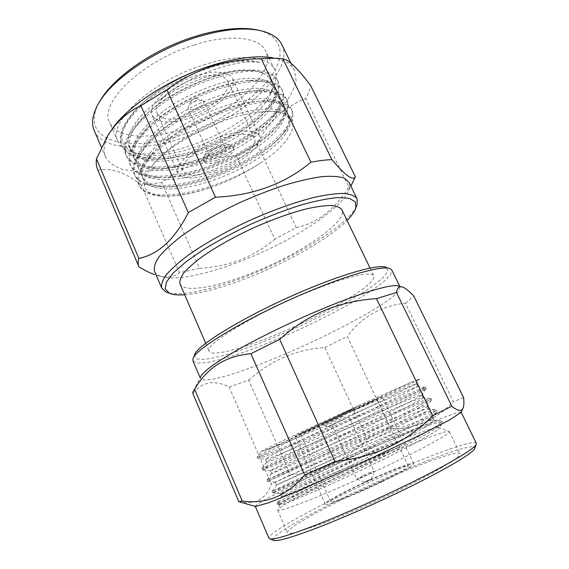 <?xml version="1.0" encoding="UTF-8"?>
<svg xmlns="http://www.w3.org/2000/svg" width="569" height="569" viewBox="0 0 569 569"><rect width="100%" height="100%" fill="white"/><g stroke="black" fill="none" stroke-linecap="round" stroke-linejoin="round"><path stroke-width="0.43" stroke-dasharray="2.85 2.13" d="M192.799 393.435L238.831 501.687M238.824 501.638C255.061 505.222 265.908 499.376 271.349 484.098L229.186 387.105C214.293 379.523 202.194 381.692 192.884 393.613M229.186 387.105L248.71 380.149L290.396 474.859L271.349 484.098M290.396 474.859C305.169 473.444 319.166 469.731 332.396 463.714C345.376 457.455 356.962 449.261 367.169 439.133L324.814 347.503C296.2 349.394 270.837 360.277 248.71 380.149M324.814 347.503L347.303 336.492L390.512 428.635L367.169 439.133M390.512 428.635C414.26 429.659 435.2 420.662 453.337 401.629L405.377 303.163C380.476 306.143 361.116 317.253 347.303 336.492M405.377 303.163L413.862 296.172M463.628 397.731L453.337 401.629M273.205 540.18L274.187 537.186C277.8 533.914 284.002 529.611 292.786 524.291C312.089 513.032 340.418 498.714 370.021 485.101C392.695 474.795 413.734 465.89 433.144 458.386C445.178 453.898 455.292 450.499 463.486 448.173L472.078 446.587L474.987 447.796M351.286 495.058C399.523 471.694 457.775 448.941 460.044 453.785C459.98 455.058 457.846 457.248 453.635 460.371L431.53 473.586C415.911 481.993 397.767 490.983 377.091 500.535C356.35 509.945 337.687 517.811 321.122 524.134L296.677 532.235C291.556 533.381 288.497 533.566 287.501 532.783C285.894 529.248 315.546 512.207 351.286 495.058M342.261 475.108C388.257 453.265 442.838 430.548 448.863 431.416L449.375 431.679C449.147 432.596 446.864 434.446 442.511 437.227L420.128 449.51C404.431 457.519 386.308 466.267 365.739 475.741C345.127 485.115 326.663 493.124 310.34 499.767L286.413 508.693C281.477 510.165 278.582 510.692 277.736 510.265L277.878 509.703C280.233 506.026 308.775 490.933 342.261 475.108M399.687 447.149L341.208 469.902L301.371 486.41L340.653 467.163C362.56 456.879 383.165 447.661 402.468 439.503C422.518 431.458 434.488 427.454 438.386 427.483C439.197 427.604 439.154 428.123 438.258 429.04C433.82 433.756 399.196 452.163 358.783 471.253C318.654 490.243 284.905 504.376 280.489 504.788L279.827 504.404C281.762 501.858 309.209 487.989 341.855 473.124L343.669 472.298C362.986 463.209 381.657 454.823 399.687 447.149C350.803 466.416 282.693 498.302 277.388 502.704L277.067 503.11L279.102 502.726L294.742 496.467C310.667 489.61 334.728 478.636 361.23 465.805C380.874 456.267 398.328 447.44 413.585 439.311L435.242 426.906C439.424 424.111 441.622 422.205 441.836 421.188L440.356 420.847C431.707 421.608 392.02 437.426 352.197 454.702C313.085 471.673 275.745 489.105 272.238 491.332L289.337 484.148L355.426 453.095L407.753 426.97L429.552 415.021C433.791 412.404 436.067 410.669 436.359 409.829L435.321 409.644C427.845 410.569 387.88 426.999 347.517 444.481L267.032 479.98L349.643 440.463C375.256 428.066 399.232 416.216 414.773 408.094L429.289 400.014L430.918 398.535L430.235 398.464C423.99 399.566 383.755 416.622 342.858 434.303C302.68 451.694 264.101 468.586 262.096 468.536L278.611 459.724L409.054 396.116L423.756 388.527L425.107 387.311C420.135 388.584 379.658 406.294 338.214 424.182C297.509 441.779 258.305 458.351 257.103 457.113L257.103 457.106C256.968 456.267 266.697 450.89 286.292 440.968L357.737 406.01C306.449 429.289 256.882 452.768 260.943 451.715L264.962 450.25C276.2 445.762 315.667 428.08 351.713 411.465C389.16 394.246 421.529 378.819 419.666 378.94L410.754 382.432L317.011 427.596C281.05 445.136 256.911 457.647 257.693 458.472L257.7 458.486C258.859 459.695 300.048 442.163 342.026 424.005C384.623 405.605 425.093 387.98 426.16 388.663L425.868 388.99C423.457 390.69 412.255 396.373 392.816 405.974L341.749 430.811C297.281 452.327 262.878 469.027 262.672 469.845L262.658 469.902C263.497 470.428 304.564 452.341 346.649 434.147C389.352 415.697 430.171 398.535 431.572 399.9L431.16 400.526C428.293 402.795 417.191 408.827 397.845 418.613L347.524 443.365L267.636 481.381C268.198 481.189 309.138 462.547 351.322 444.318C394.125 425.825 435.285 409.139 437.02 411.202L436.444 412.205C432.675 416.216 395.661 435.598 353.335 455.982C310.283 476.786 275.709 492.235 272.956 492.882L272.643 492.918C272.885 492.021 313.704 472.818 355.995 454.553C398.897 436.01 440.413 419.801 442.504 422.568L441.736 424.033C437.291 428.983 400.789 448.678 359.195 468.685C316.855 489.12 282.267 503.985 278.262 504.554L277.679 504.518C277.117 503.38 307.85 488.181 343.669 472.298M402.468 439.503C355.369 457.668 279.628 492.704 280.332 493.714L280.666 493.693C283.476 493.103 315.475 478.899 355.013 459.724C393.897 440.925 428.18 422.746 431.992 418.613L432.596 417.518C430.925 415.313 392.766 430.505 352.858 447.668C313.533 464.581 275.702 481.915 275.311 482.185L275.453 482.128C277.089 481.459 309.052 466.687 349.245 447.184C388.783 428.037 423.535 410.164 426.722 406.92L427.17 406.202C425.811 404.644 387.966 420.285 348.157 437.405C308.931 454.282 270.986 471.089 270.311 470.712L270.339 470.655C270.794 469.909 302.672 454.553 343.512 434.716C383.705 415.221 418.919 397.703 421.451 395.37L421.764 394.957C420.711 394.033 383.2 410.107 343.477 427.184C304.351 444.026 266.292 460.328 265.339 459.304L265.332 459.283C264.578 458.443 296.335 442.483 337.815 422.319L416.394 383.769C416.337 383.229 386.074 396.6 351.713 411.465M301.371 486.41L281.591 496.609C281.129 497.768 315.887 482.612 359.259 461.509L407.653 437.02C425.171 427.561 434.047 421.963 433.962 420.356L432.682 420.071C424.958 420.783 388.037 435.562 350.81 451.63C314.244 467.419 279.585 483.38 276.712 484.966L276.562 485.058C275.851 485.656 310.254 469.966 353.505 448.941L401.87 424.78C419.453 415.583 428.45 410.306 428.521 409.026L427.632 408.876C421.01 409.744 383.84 425.086 346.101 441.352C309.038 457.334 273.817 473.038 271.633 473.579L271.555 473.579C270.609 473.614 304.664 457.398 347.78 436.444L408.03 406.522C417.767 401.458 422.795 398.535 423.116 397.759L422.539 397.717C417.063 398.734 379.658 414.673 341.414 431.124C303.853 447.298 268.07 462.718 266.598 462.177L266.577 462.156C265.396 461.637 299.102 444.901 342.097 424.019L402.375 394.623L417.411 386.579C410.64 388.328 287.11 443.528 264.962 450.25M410.754 382.432L357.737 406.01M349.658 410.477L382.012 396.38C383.357 396.735 294.422 437.447 295.034 436.203C293.689 436.366 322.481 422.781 349.658 410.477M382.46 481.602C402.923 471.594 413.314 465.591 413.642 463.6C412.674 459.055 322.438 500.371 325.248 504.07C324.92 506.574 355.141 494.845 382.46 481.602M380.789 481.865C356.884 493.451 330.354 503.757 330.603 501.566C328 498.387 407.539 461.971 408.25 466.018C407.93 467.789 398.777 473.074 380.789 481.865M348.242 411.223C324.451 421.992 299.18 433.919 300.318 433.791C299.657 434.944 378.029 399.061 376.735 398.812L348.242 411.223M342.438 414.275L354.331 409.09L322.744 423.556L342.438 414.275M343.313 416.181L323.59 425.427L343.313 416.181M343.896 419.246L327.445 426.899L343.896 419.246M338.548 421.906L349.181 416.956L338.548 421.906M363.093 475.592L356.841 479.134L367.873 474.646L374.132 471.153C373.036 471.196 369.352 472.675 363.093 475.592M368.911 480.464L371.308 479.126C371.742 478.536 363.932 482.114 364.665 482.171L368.911 480.464M476.324 443.351C473.237 437.874 403.435 465.456 346.258 493.053C303.647 513.444 267.231 534.056 268.959 538.288M255.317 506.453L255.317 506.453C254.478 504.326 291.349 485.471 333.854 465.57C390.931 438.727 459.446 409.552 461.139 412.219L461.139 412.219M402.731 287.089L398.969 286.171L400.156 287.174L398.649 291.335C394.9 295.247 388.755 300.027 380.213 305.688C361.521 317.509 334.366 331.741 305.83 344.892C277.231 357.894 248.717 369.153 227.55 375.583L213.958 379.061L204.641 380.156L200.508 378.584L200.523 377.027L192.799 392.098M308.903 291.769C345.732 276.648 372.176 270.744 373.797 275.88C377.752 283.767 325.916 314.038 278.355 333.676C243.312 348.42 211.64 357.147 209.179 351.251C203.304 345.397 255.204 313.427 308.903 291.769M390.398 268.767L386.529 267.48L387.951 271.242L383.093 277.587L372.809 285.915C355.127 298.334 327.296 313.505 297.715 327.161C274.983 337.431 253.866 345.788 234.371 352.239C222.337 355.909 212.344 358.299 204.399 359.402L196.426 358.932L194.506 355.397L192.948 359.167M193.005 361.073L197.343 363.164L206.832 362.56C215.367 360.924 225.609 358.186 237.55 354.345C256.662 347.78 277.11 339.572 298.889 329.721C320.575 319.671 340.148 309.557 357.602 299.379C368.314 292.85 377.083 286.89 383.897 281.499L390.554 274.706L391.806 270.055M179.982 283.91C183.865 293.099 216.263 287.295 251.085 273.39C298.433 255.061 348.029 222.102 341.905 209.776M257.046 144.007L296.243 227.6L274.749 239.172L236.299 155.984L257.046 144.007C268.397 121.787 284.621 106.631 305.717 98.544C308.284 94.041 309.941 89.738 310.702 85.635M236.299 155.984C208.524 156.71 183.666 165.565 161.738 182.535L199.491 268.319C213.809 267.572 227.451 264.756 240.41 259.862C253.141 254.741 264.585 247.842 274.749 239.172M199.491 268.319L179.463 272.7L141.354 185.039L161.738 182.535M154.555 271.377C155.579 273.675 157.713 275.368 160.956 276.456L156.674 275.332C166.568 278.156 174.164 277.281 179.463 272.7M141.354 185.039C124.675 172.066 110.201 167.165 97.939 170.33L139.007 266.904M97.669 169.733L97.939 170.33M353.598 180.501L348.911 187.229L305.717 98.544M296.243 227.6C316.499 223.567 334.06 210.11 348.911 187.229M258.447 30.242L259.457 30.498C284.699 37.348 285.652 58.65 268.433 80.08C251.05 101.645 218.19 122.378 184.74 133.935C131.645 153.353 79.233 143.118 98.138 104.355L98.608 103.43M194.335 44.951C230.281 33.379 259.82 37.284 265.759 51.231C274.656 70.791 243.219 102.996 203.353 121.062C163.637 139.433 118.708 142.186 109.717 122.676C98.401 103.636 141.717 60.84 194.335 44.951M203.617 64.916C239.649 53.066 268.959 56.224 274.578 69.496C276.619 73.913 276.555 78.999 274.379 84.753C261.37 122.257 166.354 165.764 129.462 151.098C123.679 148.986 119.789 145.714 117.783 141.283C106.88 123.253 150.877 81.26 203.617 64.916M260.033 62.426C246.285 60.499 228.112 63.977 205.516 72.868C187.507 80.307 171.532 89.817 157.585 101.396C172.258 91.118 188.559 82.982 206.497 76.986C232.052 69.091 250.929 67.889 263.134 73.38C271.641 77.455 274.237 83.935 270.929 92.804C259.372 126.389 169.349 166.802 134.512 152.712C116.062 144.981 117.605 129.497 139.149 106.268C156.191 90.272 177.919 77.505 204.342 67.974L206.433 67.27C229.051 60.506 246.918 58.899 260.033 62.426C240.218 57.213 199.385 67.206 166.198 87.555C133.281 107.427 115.777 132.869 122.15 146.219C126.503 154.59 136.176 158.922 151.169 159.206C189.377 160.408 248.731 133.139 270.595 105.692C278.348 96.111 280.794 87.939 277.928 81.154C274.35 75.144 266.384 71.808 254.023 71.146C236.206 71.196 212.095 77.476 188.517 88.579C164.505 100.514 144.782 115.386 133.687 129.533C126.197 140.116 123.964 149.213 126.396 156.006C130.436 163.822 139.469 167.933 153.509 168.346C191.966 169.975 254.265 141.425 275.915 113.608C283.013 104.675 285.233 97.071 282.573 90.791C279.087 84.973 271.193 81.815 258.895 81.331C241.135 81.595 217.024 88.031 193.389 99.17C169.299 111.126 149.462 125.898 138.239 139.867C130.642 150.301 128.317 159.22 130.664 165.828C134.391 173.118 142.819 177.023 155.942 177.535C194.534 179.591 259.848 149.718 281.214 121.638C287.694 113.331 289.706 106.275 287.238 100.471C282.957 93.003 270.04 89.916 249.627 92.854C233.503 95.77 216.376 101.431 198.247 109.831C179.911 119.085 164.704 129.078 152.627 139.818C145.408 146.902 140.024 153.673 136.475 160.131C134.12 166.141 133.615 171.34 134.96 175.721C138.395 182.493 146.226 186.177 158.459 186.774C197.059 189.242 265.467 158.033 286.492 129.782C292.388 122.079 294.201 115.55 291.933 110.201C288.632 104.774 280.88 101.986 268.682 101.851C251.043 102.569 226.931 109.319 203.169 120.536C184.783 129.803 169.498 139.746 157.328 150.38C150.045 157.385 144.59 164.064 140.97 170.408C138.544 176.305 137.975 181.383 139.263 185.643C142.414 191.931 149.683 195.402 161.084 196.07C174.953 196.696 191.262 193.965 210.004 187.877C191.746 193.979 176.127 196.718 163.154 196.092C142.115 194.292 138.601 184.057 152.62 165.387C169.583 143.004 223.802 115.521 258.276 112.2L269.528 111.261C306.826 110.685 296.549 139.106 261.598 162.307C218.233 190.786 148.367 206.739 138.744 184.441C135.628 177.464 139.32 167.976 149.811 155.984C172.876 129.327 235.111 100.357 267.686 100.606C280.574 100.436 288.462 103.238 291.356 109.02C298.085 124.27 265.865 152.855 225.765 170.103C186.348 187.329 142.456 191.831 134.433 174.505C131.076 166.902 135.187 156.66 146.766 143.772C170.017 117.847 228.233 90.727 260.652 90.379C274.841 90.002 283.511 92.975 286.676 99.298C293.647 115.059 261.704 144 221.704 161.205C182.386 178.396 138.409 182.471 130.152 164.64C126.531 156.361 131.105 145.315 143.865 131.51C167.186 106.446 221.419 81.161 253.475 80.215C269.052 79.589 278.561 82.725 282.011 89.618C289.237 105.884 257.565 135.18 217.643 152.35C178.41 169.512 134.348 173.161 125.884 154.811C122.008 145.799 127.093 133.921 141.126 119.17C164.398 95.101 214.662 71.673 246.128 70.129C263.205 69.198 273.625 72.483 277.366 79.994C284.841 96.766 253.44 126.41 213.61 143.537C174.463 160.657 130.329 163.886 121.638 145.038C117.491 135.23 123.139 122.47 138.58 106.759C153.971 91.545 181.717 75.286 206.433 67.27M263.134 73.38C258.02 71.025 250.78 70.158 241.412 70.762C212.358 72.213 166.319 93.672 144.704 115.984C131.489 129.853 126.709 141.069 130.379 149.626C138.253 166.753 179.057 163.659 215.551 147.762C252.693 131.859 281.847 104.646 275.119 89.596C271.882 83.145 263.02 80.208 248.525 80.791C218.909 81.694 169.242 104.852 147.556 128.096C135.522 141.105 131.226 151.546 134.647 159.42C142.314 176.077 183.047 172.585 219.627 156.66C256.847 140.721 286.257 113.836 279.756 99.255C276.783 93.33 268.696 90.542 255.481 90.898C225.509 91.253 172.208 116.09 150.557 140.159C139.625 152.314 135.749 162.016 138.936 169.263C146.404 185.437 187.059 181.554 223.717 165.593C261.022 149.619 290.688 123.068 284.415 108.956C281.691 103.53 274.322 100.905 262.309 101.069C232.173 100.877 175.202 127.406 153.701 152.172C143.772 163.495 140.287 172.492 143.246 179.15C150.508 194.847 191.084 190.558 227.828 174.576C265.211 158.559 295.133 132.342 289.095 118.708C286.605 113.75 279.912 111.282 269.016 111.296L258.276 112.2M157.585 101.396C135.045 117.833 124.127 136.937 129.319 147.186C133.295 154.853 142.193 158.822 156.013 159.092C191.511 160.252 247.216 134.668 267.316 109.333C274.322 100.656 276.541 93.273 273.966 87.192C269.614 79.617 257.857 76.929 238.703 79.127C223.745 81.651 207.92 86.787 191.241 94.525C151.603 113.558 126.56 142.776 133.58 156.966C137.271 164.121 145.579 167.891 158.502 168.275C194.221 169.839 252.7 143.039 272.572 117.399C278.974 109.312 280.986 102.463 278.597 96.837C275.382 91.502 268.077 88.65 256.676 88.295C240.232 88.664 217.927 94.717 196.063 105.066C156.326 124.156 131.019 153.011 137.862 166.795C141.276 173.46 149.014 177.03 161.077 177.507C196.902 179.47 258.219 151.432 277.807 125.571C283.647 118.068 285.46 111.716 283.248 106.524C279.13 99.44 267.53 97.192 248.454 99.774C233.525 102.562 217.678 107.861 200.914 115.663C161.07 134.81 135.5 163.303 142.165 176.675C145.308 182.869 152.499 186.241 163.744 186.796C199.548 189.143 263.781 159.839 283.021 133.85C288.327 126.901 289.962 121.041 287.928 116.261C283.611 106.688 259.813 106.026 228.731 116.787C198.097 127.385 165.302 148.303 152.62 165.387M261.598 162.307C245.851 172.734 228.653 181.255 210.004 187.877M215.374 172.748C240.367 164.085 264.172 144.818 259.414 135.806C256.306 128.366 234.456 130.038 212.166 140.301C189.826 150.472 174.285 165.92 177.891 173.132C182.763 179.662 195.252 179.534 215.374 172.748M190.402 117.854C215.274 109.781 238.07 89.347 232.472 78.558C228.702 69.71 206.519 69.944 184.576 80.051C162.592 90.051 147.919 106.695 152.151 115.336C157.627 123.281 170.373 124.12 190.402 117.854M190.672 115.535C173.076 121.019 161.895 120.279 157.129 113.316C153.402 105.692 166.347 91.083 185.615 82.32C204.84 73.458 224.357 73.202 227.692 81.004C232.614 90.435 212.607 108.437 190.672 115.535M215.793 170.721C198.119 176.66 187.158 176.767 182.926 171.049C179.754 164.676 193.467 151.112 213.034 142.2C232.565 133.21 251.797 131.695 254.542 138.26C258.739 146.126 237.842 163.09 215.793 170.721M217.65 161.824C228.525 157.336 233.902 152.855 233.774 148.381C231.562 141.404 200.316 155.707 204.164 161.937C205.843 164.277 210.338 164.242 217.65 161.824M216.91 160.209C227.785 155.728 233.155 151.24 233.013 146.738L231.327 145.387C225.438 142.698 205.302 151.916 203.489 158.132L203.418 160.294C205.103 162.649 209.598 162.62 216.91 160.209M216.078 156.816C225.509 153.644 233.119 145.92 228.055 144.412C223.105 142.172 206.426 149.803 204.897 155.017C204.342 158.673 208.069 159.27 216.078 156.816M217.934 147.584C211.974 150.045 209.051 152.485 209.164 154.91C210.473 158.723 227.209 151.062 225.182 147.577C224.307 146.304 221.889 146.304 217.934 147.584M196.511 100.862C192.23 102.456 189.434 104.468 188.14 106.908L188.054 108.558C189.057 110.059 191.533 110.208 195.473 108.999C201.334 106.631 204.136 104.07 203.887 101.31L202.578 100.293L196.511 100.862M193.702 101.972C196.618 100.67 197.521 99.539 196.419 98.601C194.129 98.473 192.286 99.319 190.885 101.133C190.651 102.264 191.597 102.548 193.702 101.972M94.212 130.593C102.911 150.927 144.519 151.475 185.558 137.037C241.256 118.644 295.083 72.021 281.883 44.666M283.959 59.062L272.921 57.796C284.201 59.845 291.392 64.091 294.5 70.528L296.1 80.691C294.472 88.359 290.368 96.474 283.782 105.023C268.86 122.193 244.535 139.071 217.415 151.767C190.082 164 161.411 171.39 138.658 171.461L123.551 169.704C115.094 167.066 109.099 162.841 105.55 157.037C102.705 150.479 104.191 142.257 110.002 132.385L110.941 130.891M160.956 276.456C174.989 281.186 207.699 274.215 241.498 260.972C289.82 242.337 340.625 210.317 348.69 190.508C349.985 187.336 350.099 184.612 349.032 182.343M184.697 294.785C201.988 293.255 223.567 287.388 249.421 277.181C288.277 261.854 329.095 238.603 347.054 220.452M356.443 206.319C347.887 225.111 296.563 256.69 248.127 275.652C214.228 289.116 181.589 296.669 167.869 292.658M277.736 510.265L287.501 532.783M449.375 431.679L460.044 453.785M279.827 504.404L277.878 509.703M438.386 427.483L448.863 431.416M280.666 493.693L272.956 492.882M431.992 418.613L436.444 412.205M275.453 482.128L267.764 481.317M426.722 406.92L431.16 400.526M270.339 470.655L262.672 469.845M421.451 395.37L425.868 388.99M266.577 462.156L265.339 459.304L257.693 458.472L257.103 457.106L260.943 451.715M416.188 383.954L419.666 378.94M441.736 424.033L438.258 429.04M278.262 504.554L280.489 504.781M280.332 493.714L281.591 496.609M432.596 417.518L433.962 420.356M275.311 482.185L276.562 485.058M427.17 406.202L428.521 409.026M270.311 470.712L271.555 473.579M421.764 394.957L423.116 397.759M416.394 383.769L417.731 386.557M277.388 502.704L281.84 496.332M440.356 420.847L432.682 420.071M272.238 491.332L276.712 484.966M435.321 409.644L427.632 408.876M267.146 479.944L271.633 473.579M430.235 398.464L422.539 397.717M262.096 468.536L266.598 462.177M425.107 387.311L417.411 386.579M262.053 468.515L262.658 469.902M267.032 479.98L267.636 481.381M272.032 491.509L272.643 492.918M277.067 503.11L277.679 504.518M425.498 387.304L426.16 388.663M430.918 398.535L431.572 399.9M436.359 409.829L437.02 411.202M441.836 421.188L442.504 422.568M413.642 463.6L382.012 396.38M325.248 504.07L295.034 436.203M408.25 466.018L376.735 398.812M330.603 501.566L300.318 433.791M353.79 414.844L355.191 410.96L354.331 409.09M327.445 426.899L323.597 425.427L322.744 423.556M332.054 424.794L356.784 479.098M349.181 416.956L374.132 471.153M371.308 479.126L374.118 471.224M364.665 482.171L356.841 479.134M200.153 377.752L200.508 378.584M399.765 286.363L400.156 287.174M205.743 343.327L209.179 351.251M370.049 268.106L373.797 275.88M274.578 69.496L265.759 51.231M117.783 141.283L109.717 122.676M270.929 92.804L274.379 84.753M134.519 152.705L129.462 151.098M241.412 70.762L246.128 70.129M144.704 115.984L141.126 119.17M248.525 80.791L253.475 80.215M147.556 128.096L143.865 131.51M255.481 90.898L260.652 90.379M150.557 140.159L146.766 143.772M262.309 101.069L267.686 100.606M153.701 152.172L149.811 155.984M269.016 111.296L269.528 111.261M138.58 106.759L139.149 106.268M130.379 149.626L129.319 147.186M275.119 89.596L273.966 87.192M134.647 159.42L133.58 156.966M279.756 99.255L278.597 96.837M138.936 169.263L137.862 166.795M284.415 108.956L283.248 106.524M143.246 179.15L142.165 176.675M289.095 118.708L287.928 116.261M151.169 159.206L156.013 159.092M270.595 105.692L267.316 109.333M153.509 168.346L158.502 168.275M275.915 113.608L272.572 117.399M155.942 177.535L161.077 177.507M281.214 121.638L277.807 125.571M158.459 186.774L163.744 186.796M286.492 129.782L283.021 133.85M161.084 196.07L163.154 196.092M291.933 110.201L291.364 109.02M287.238 100.471L286.676 99.298M282.573 90.791L282.011 89.618M277.928 81.161L277.366 79.994M139.27 185.65L138.744 184.441M134.96 175.721L134.433 174.519M130.671 165.835L130.152 164.64M126.403 156.006L125.884 154.818M122.157 146.226L121.638 145.038M152.151 115.336L177.891 173.132M232.472 78.558L259.414 135.806M157.129 113.316L182.926 171.049M227.692 81.004L254.542 138.26M203.418 160.294L204.164 161.937M233.013 146.738L233.774 148.381M204.897 155.017L203.489 158.132M228.055 144.412L231.327 145.387M225.182 147.577L203.887 101.31M209.164 154.91L188.054 108.558M190.885 101.133L188.14 106.908M196.419 98.601L202.578 100.293M294.5 70.528L290.901 63.152M105.55 157.037L101.396 147.357M110.002 132.385L107.74 135.714M348.69 190.508L350.86 186.091M98.138 104.355L96.581 107.192M259.457 30.498L262.622 31.167"/><path stroke-width="0.85" d="M451.772 406.223L396.479 292.487L376.493 298.668L432.739 415.719L451.772 406.223C457.192 410.612 460.812 411.536 462.633 409.011C463.891 406.835 464.226 403.08 463.628 397.731L413.862 296.172C409.474 291.413 405.761 288.383 402.731 287.089C399.282 285.858 397.198 287.658 396.479 292.487M432.739 415.719C406.757 442.227 374.153 457.476 334.921 461.473L279.699 339.33C293.391 326.997 308.462 317.303 324.927 310.24C341.414 303.59 358.598 299.728 376.493 298.668M279.699 339.33L250.915 353.747L304.678 474.987L334.921 461.473M304.678 474.987C287.082 495.841 266.271 504.511 242.238 501.012L194.612 389.246C206.974 367.709 225.744 355.874 250.915 353.747M194.612 389.246L192.799 392.098L192.799 393.435L238.831 501.687L242.238 501.012M474.987 447.796L474.695 448.628C472.476 453.408 445.776 469.389 406.074 488.728C377.339 502.747 344.401 517.264 319.33 527.008C293.789 536.787 278.689 541.29 274.023 540.5L273.205 540.18M405.597 485.442C446.501 465.563 473.913 449.297 476.111 444.588L476.324 443.351L461.153 412.248L449.866 419.773L422.554 433.898L360.141 463.515L296.94 491.403L268.404 502.854L255.332 506.481L268.959 538.288L270.033 538.935C274.671 539.689 290.098 535.009 316.314 524.903C342.061 514.831 375.995 499.852 405.597 485.442M200.523 377.027C202.365 372.048 215.046 362.823 238.56 349.345C261.776 336.258 293.889 320.752 323.142 308.576C363.612 291.691 393.506 283.341 398.969 286.171M194.506 355.397C194.612 345.995 253.539 310.859 312.196 287.245C351.144 271.313 380.483 264.037 386.529 267.48M399.765 286.363L391.806 270.055L390.398 268.767C384.374 265.282 354.302 272.821 314.152 289.287C253.653 313.697 192.905 349.786 192.948 359.167L193.005 361.073L200.153 377.752M370.049 268.106L341.905 209.776C340.127 207.408 336.443 205.971 330.852 205.48C324.188 205.58 315.887 206.746 305.966 208.987C289.685 213.233 271.854 219.677 252.465 228.325C233.247 237.351 216.718 246.64 202.863 256.185C194.683 262.238 188.382 267.757 183.951 272.736C180.672 277.288 179.349 281.015 179.982 283.91L205.743 343.327M138.864 258.411L96.453 158.879L107.648 135.856C116.446 121.837 127.534 111.787 140.913 105.72L188.303 212.578C174.925 239.186 158.445 254.464 138.864 258.411C137.869 261.555 137.854 264.244 138.815 266.484L139.007 266.904C144.618 270.303 149.811 272.871 154.583 274.621M96.453 158.879C95.905 162.933 96.31 166.553 97.669 169.733L138.815 266.484M188.303 212.578L215.452 197.208L166.852 89.703L140.913 105.72M166.852 89.703C180.394 79.66 195.203 71.943 211.263 66.545C227.323 61.509 243.98 58.913 261.221 58.763L310.923 162.193C284.977 183.858 253.155 195.53 215.452 197.208M310.923 162.193C318.875 160.686 325.866 159.846 331.905 159.669L282.893 58.842C276.555 58.088 269.329 58.059 261.221 58.763M282.893 58.842L283.967 59.062C289.884 60.883 298.796 69.738 310.702 85.635L355.376 176.795C353.008 181.113 345.184 175.401 331.905 159.669M355.376 176.795L353.598 180.501M98.608 103.43C108.224 84.539 135.749 61.665 169.157 46.366C202.571 31.067 237.87 25.185 258.447 30.242M290.901 63.152L281.883 44.666C278.846 38.372 272.423 33.87 262.622 31.167C245.972 26.956 223.973 28.962 196.625 37.191C151.767 50.883 107.626 82.725 96.581 107.192C92.221 116.375 91.431 124.177 94.212 130.593L101.396 147.357M110.941 130.891C125.009 108.046 167.727 79.361 210.032 65.947C235.694 57.896 256.655 55.179 272.921 57.796M357.019 198.73L349.032 182.343L344.401 178.218C339.202 176.44 331.819 175.906 322.239 176.61C311.492 178.09 299.173 180.864 285.268 184.946C270.744 189.733 255.83 195.501 240.531 202.258C217.33 213.197 197.493 224.577 181.02 236.412C171.34 243.93 163.936 250.822 158.815 257.081C155.081 262.835 153.658 267.601 154.555 271.377L161.738 288.134C160.963 284.628 162.514 280.126 166.383 274.628C171.639 268.618 179.185 261.939 189 254.599C205.679 243.006 225.68 231.725 249.002 220.758C272.537 210.267 294.145 202.5 313.818 197.45C325.795 194.811 335.774 193.467 343.761 193.417C350.454 194.079 354.878 195.85 357.019 198.73L357.218 204.264L356.443 206.319M347.054 220.452C351.834 215.644 354.779 211.412 355.895 207.763L355.312 201.846L349.295 198.297L337.751 197.55C327.417 198.517 314.821 201.106 299.963 205.324C284.159 210.438 267.714 216.761 250.623 224.3C233.745 232.316 218.212 240.63 204.015 249.25L186.127 261.64L173.438 272.779L166.461 282.004L165.216 288.881L169.313 293.184C172.805 294.728 177.933 295.261 184.697 294.785M167.869 292.658L165.799 291.897L161.738 288.134M460.918 412.76L462.633 409.011M255.872 506.645L239.236 501.78M474.695 448.628L476.111 444.588M274.023 540.5L270.033 538.935M350.86 186.091L355.184 177.272M355.895 207.763L357.218 204.264M169.313 293.184L165.799 291.897"/></g></svg>
